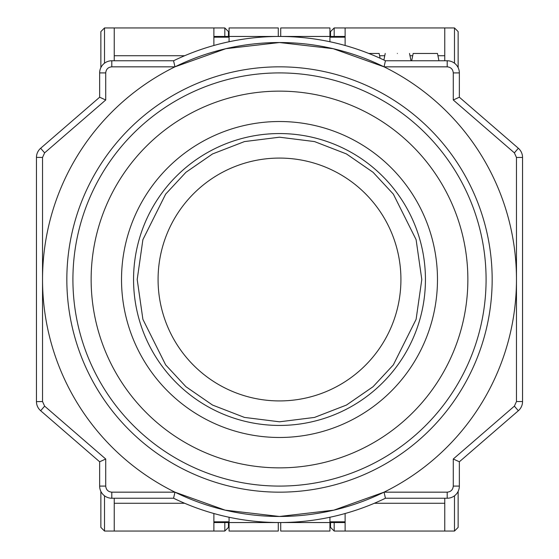 <?xml version="1.0" encoding="UTF-8"?>
<svg xmlns="http://www.w3.org/2000/svg" width="559" height="559" viewBox="0 0 559 559"><rect width="100%" height="100%" fill="white"/><g stroke="black" fill="none" stroke-linecap="round" stroke-linejoin="round"><path stroke-width="0.84" d="M279.5 400.922A121.422 121.422 0 0 0 400.922 279.5A121.422 121.422 0 0 0 279.5 158.078A121.422 121.422 0 0 0 158.078 279.5A121.422 121.422 0 0 0 279.5 400.922M397.379 53.468C413.052 53.468 413.052 53.468 397.379 53.468C381.699 53.468 381.699 53.468 397.379 53.468M279.5 36.454A243.046 243.046 0 0 1 385.437 60.763L384.04 66.835L447.2 66.835L447.2 60.763L385.437 60.763A243.046 243.046 0 0 0 173.563 60.763L174.96 66.835L225.836 48.689M225.864 48.682L279.5 42.533L333.164 48.689M99.649 97.217L105.721 99.991L105.721 72.915L99.649 72.915L99.649 97.217L40.653 148.268A12.151 12.151 0 0 0 36.454 157.456L36.454 401.544A12.151 12.151 0 0 0 40.653 410.732L99.649 461.783L105.721 459.009L44.629 406.141L40.653 410.732A12.151 12.151 0 0 1 36.454 401.648L42.533 401.544L42.533 157.456L36.454 157.352A12.151 12.151 0 0 1 40.653 148.268L40.653 148.268A12.151 12.151 0 0 0 36.454 157.352M457.59 460.979L459.351 461.783L518.347 410.732L514.371 406.141L453.279 459.009L453.279 486.085L459.351 486.085L459.351 461.783L453.279 459.009M438.962 60.763L437.48 53.468L413.171 53.468L411.69 60.763M368.835 53.468L379.149 53.468L380.12 58.262M518.347 148.268L459.351 97.217L459.351 72.915A12.151 12.151 0 0 0 447.2 60.763A12.151 12.151 0 0 1 459.351 72.915L453.279 72.915L453.279 99.991L514.371 152.859L518.347 148.268A12.151 12.151 0 0 1 522.546 157.456L516.467 157.456L516.467 401.544L522.546 401.544L522.546 157.456A12.151 12.151 0 0 0 518.347 148.268M173.563 60.763L111.8 60.763L111.8 66.835L174.96 66.835M99.649 461.783L99.649 486.085A12.151 12.151 0 0 0 111.8 498.237L173.563 498.237L174.96 492.165L111.8 492.165L111.8 498.237A12.151 12.151 0 0 1 99.649 486.085L105.721 486.085L105.721 459.009M384.04 492.165L385.437 498.237A243.046 243.046 0 0 1 173.563 498.237A243.046 243.046 0 0 0 385.437 498.237L447.2 498.237L447.2 492.165L384.04 492.165L333.856 510.15M459.351 97.217L453.279 99.991M333.192 48.696L384.04 66.835M333.835 510.157L279.5 516.467M279.465 516.467L225.144 510.15M225.109 510.143L174.96 492.165M99.649 72.915A12.151 12.151 0 0 1 111.8 60.763A12.151 12.151 0 0 0 99.649 72.915M459.351 486.085A12.151 12.151 0 0 1 447.2 498.237A12.151 12.151 0 0 0 459.351 486.085M522.546 401.544A12.151 12.151 0 0 1 518.347 410.732A12.151 12.151 0 0 0 522.546 401.544M66.835 279.5A212.665 212.665 0 0 0 279.5 492.165A212.665 212.665 0 0 0 492.165 279.5A212.665 212.665 0 0 0 279.5 66.835A212.665 212.665 0 0 0 66.835 279.5M72.915 279.5A206.585 206.585 0 0 0 279.5 486.085A206.585 206.585 0 0 0 486.085 279.5A206.585 206.585 0 0 0 279.5 72.915A206.585 206.585 0 0 0 72.915 279.5M437.48 279.5A157.98 157.98 0 0 0 279.5 121.52A157.98 157.98 0 0 0 121.52 279.5A157.98 157.98 0 0 0 279.5 437.48A157.98 157.98 0 0 0 437.48 279.5M91.138 279.5A188.362 188.362 0 0 0 279.5 467.862A188.362 188.362 0 0 0 467.862 279.5A188.362 188.362 0 0 0 279.5 91.138A188.362 188.362 0 0 0 91.138 279.5M516.467 279.5A236.967 236.967 0 0 0 279.5 42.533A236.967 236.967 0 0 0 42.533 279.5A236.967 236.967 0 0 0 279.5 516.467A236.967 236.967 0 0 0 516.467 279.5M114.232 498.237L114.232 531.05L104.512 531.05L100.865 527.403L100.865 491.382M100.865 67.618L100.865 31.597L104.512 27.95L224.816 27.95L224.816 36.454M114.232 27.95L114.232 60.763M114.232 531.05L224.816 531.05L228.463 527.403L228.463 522.546M228.463 31.597L228.463 36.454L228.463 31.597L224.816 27.95M184.624 55.739L114.232 55.739M213.88 45.482L213.88 27.95M229.071 521.813L213.88 521.813L213.88 522.546L229.071 522.546L229.071 531.05L278.284 531.05L278.284 522.539M213.88 521.813L213.88 513.518M213.88 531.05L213.88 522.546M278.284 522.546L229.071 522.546L229.071 517.257M278.284 36.461L229.071 36.454L229.071 41.743M213.88 36.454L229.071 36.454L229.071 27.95L278.284 27.95L278.284 36.454M114.232 503.261L184.624 503.261M444.768 60.763L444.768 27.95L454.488 27.95L458.135 31.597L458.135 67.618M458.135 527.403L458.135 491.382L458.135 527.403L454.488 531.05L334.184 531.05L334.184 522.546M444.768 531.05L444.768 498.237M444.768 27.95L334.184 27.95L330.537 31.597L330.537 36.454M330.537 522.546L330.537 527.403L334.184 531.05M374.376 503.261L444.768 503.261M345.12 513.518L345.12 531.05M329.929 37.187L345.12 37.187L345.12 36.454L329.929 36.454L329.929 27.95L280.716 27.95L280.716 36.461M345.12 37.187L345.12 45.482M345.12 27.95L345.12 36.454M280.716 36.454L329.929 36.454L329.929 41.743M280.716 522.539L329.929 522.546L329.929 517.257M345.12 522.546L329.929 522.546L329.929 531.05L280.716 531.05L280.716 522.546M444.768 55.739L437.942 55.739M412.71 55.739L409.992 55.739M384.76 55.739L379.61 55.739M334.184 36.454L334.184 27.95L330.537 31.597M425.441 279.5A145.941 145.941 0 0 1 279.5 425.441A145.941 145.941 0 0 1 133.559 279.5A145.941 145.941 0 0 1 279.5 133.559A145.941 145.941 0 0 1 425.441 279.5M137.2 279.5L142.894 239.657L165.66 194.12L185.93 172.291L212.539 153.942L244.472 141.581L279.5 137.2L314.528 141.581L346.461 153.942L373.07 172.291L393.34 194.12L416.106 239.657L421.8 279.5L416.106 319.343L393.34 364.88L373.07 386.709L346.461 405.058L314.528 417.419L279.5 421.8L244.472 417.419L212.539 405.058L185.93 386.709L165.66 364.88L142.894 319.343L137.2 279.5M36.454 157.456A12.151 12.151 0 0 1 40.653 148.268L44.629 152.859L105.721 99.991M40.653 410.732A12.151 12.151 0 0 1 36.454 401.544M514.371 152.859L516.467 157.456M447.2 66.835C450.889 67.199 452.909 69.225 453.279 72.915M105.721 72.915C106.091 69.225 108.111 67.199 111.8 66.835M42.533 157.456L44.629 152.859M44.629 406.141L42.533 401.544M111.8 492.165C108.111 491.801 106.091 489.775 105.721 486.085M453.279 486.085C452.909 489.775 450.889 491.801 447.2 492.165M516.467 401.544L514.371 406.141M104.512 63.188L104.512 27.95M104.512 531.05L104.512 495.812M229.071 37.187L213.88 37.187M224.816 531.05L224.816 522.546M454.488 495.812L454.488 531.05M454.488 27.95L454.488 63.188M329.929 521.813L345.12 521.813M409.53 53.468L411.012 60.763M385.221 53.468L383.893 60.016"/></g></svg>
